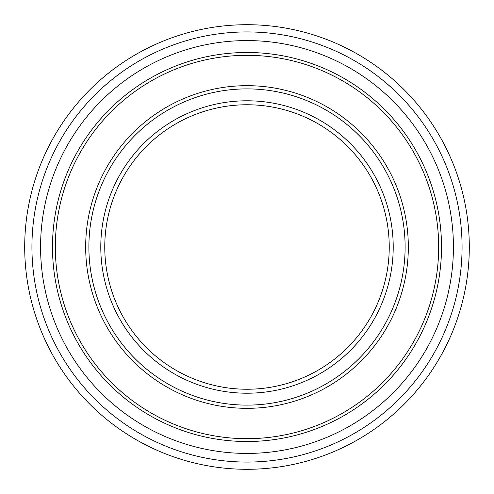 <?xml version="1.0" encoding="UTF-8"?>
<svg xmlns="http://www.w3.org/2000/svg" width="494" height="494" viewBox="0 0 494 494"><rect width="100%" height="100%" fill="white"/><g stroke="black" fill="none" stroke-linecap="round" stroke-linejoin="round"><path stroke-width="0.74" d="M104.759 247A142.241 142.241 0 0 0 247 389.241A142.241 142.241 0 0 0 389.241 247A142.241 142.241 0 0 0 247 104.759A142.241 142.241 0 0 0 104.759 247M100.788 247A146.212 146.212 0 0 0 247 393.212A146.212 146.212 0 0 0 393.212 247A146.212 146.212 0 0 0 247 100.788A146.212 146.212 0 0 0 100.788 247M88.883 247A158.117 158.117 0 0 0 247 405.117A158.117 158.117 0 0 0 405.117 247A158.117 158.117 0 0 0 247 88.883A158.117 158.117 0 0 0 88.883 247M85.672 247A161.328 161.328 0 0 0 247 408.328A161.328 161.328 0 0 0 408.328 247A161.328 161.328 0 0 0 247 85.672A161.328 161.328 0 0 0 85.672 247M55.322 247A191.678 191.678 0 0 0 247 438.678A191.678 191.678 0 0 0 438.678 247A191.678 191.678 0 0 0 247 55.322A191.678 191.678 0 0 0 55.322 247M52.488 247A194.513 194.513 0 0 0 247 441.513A194.513 194.513 0 0 0 441.513 247A194.513 194.513 0 0 0 247 52.488A194.513 194.513 0 0 0 52.488 247M40.576 247A206.424 206.424 0 0 0 247 453.424A206.424 206.424 0 0 0 453.424 247A206.424 206.424 0 0 0 247 40.576A206.424 206.424 0 0 0 40.576 247M31.931 247A215.069 215.069 0 0 0 247 462.069A215.069 215.069 0 0 0 462.069 247A215.069 215.069 0 0 0 247 31.931A215.069 215.069 0 0 0 31.931 247M24.7 247A222.3 222.3 0 0 0 247 469.3A222.3 222.3 0 0 0 469.3 247A222.3 222.3 0 0 0 247 24.7A222.3 222.3 0 0 0 24.7 247"/></g></svg>
